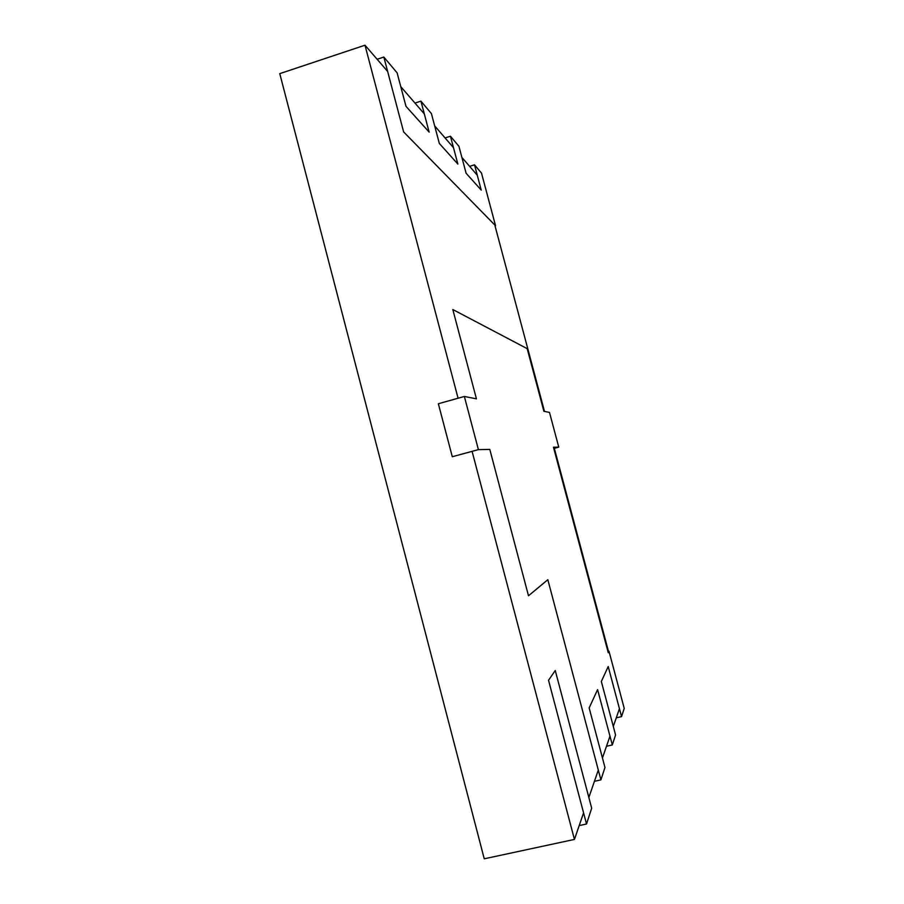<?xml version="1.0" encoding="UTF-8"?>
<svg xmlns="http://www.w3.org/2000/svg" width="904" height="904" viewBox="0 0 904 904"><rect width="100%" height="100%" fill="white"/><g stroke="black" fill="none" stroke-linecap="round" stroke-linejoin="round"><path stroke-width="1.36" d="M558.751 447.13L553.463 447.209L608.268 652.744L608.991 651.242L624.235 708.397L621.545 716.623L608.211 666.553L601.341 681.469L615.567 734.952L612.313 744.952L597.589 689.616L589.159 707.934L604.968 767.462L600.911 779.869L547.835 579.713L528.49 595.77L489.798 449.401L478.397 449.638L464.362 396.46L476.431 398.845L452.814 309.53L527.19 348.65L543.892 411.286L549.496 412.427L558.751 447.13L554.333 448.316M478.397 449.638L452.294 456.735L438.361 403.749L464.362 396.46M608.991 651.242L607.929 651.501M600.911 779.869L594.425 781.316M612.313 744.952L606.482 746.275M621.545 716.623L616.268 717.844M586.515 823.996L591.679 808.176L555.259 670.508L548.536 680.283L586.515 823.996L579.193 825.589M450.452 136.233L457.853 164.065L439.333 143.453L431.411 113.599L420.936 101.146L429.14 132.108L405.975 106.322L397.116 72.84L383.838 57.054L403.625 131.916L495.55 225.774L481.516 173.139L474.51 164.822L481.244 190.1L466.102 173.24L458.938 146.312L450.452 136.233L445.073 137.939M474.51 164.822L469.605 166.347M420.936 101.146L414.959 103.067M383.838 57.054L377.137 59.268M495.042 225.921L544.49 411.41M554.028 447.197L608.471 651.377M458.079 398.223L364.99 45.2L387.635 71.427M400.766 86.626L424.315 113.893M434.677 125.893L453.503 147.702M461.887 157.409L477.289 175.229M583.577 812.854L574.435 839.42L472.091 451.356M619.432 708.668L613.307 726.454M609.974 736.15L602.448 757.993M598.312 770.038L588.854 797.497M574.435 839.42L484.25 858.8L279.765 73.631L364.99 45.2"/></g></svg>
